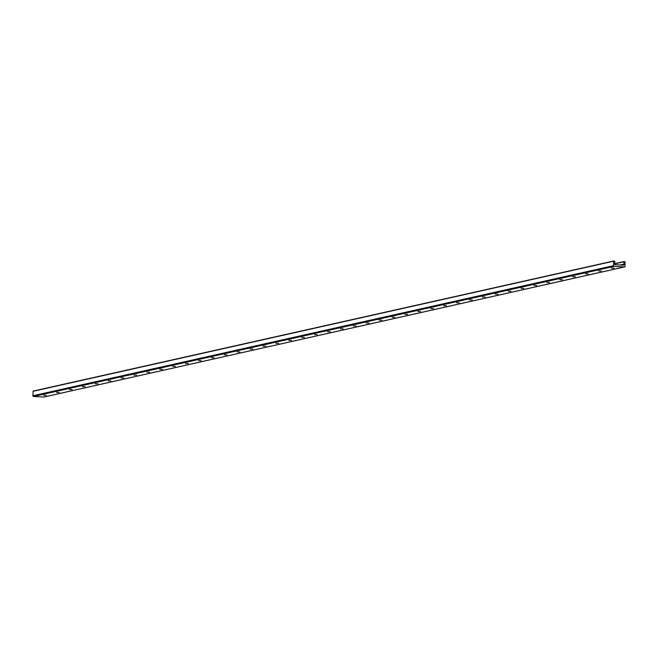 <?xml version="1.0" encoding="UTF-8"?>
<svg xmlns="http://www.w3.org/2000/svg" width="658" height="658" viewBox="0 0 658 658"><rect width="100%" height="100%" fill="white"/><g stroke="black" fill="none" stroke-linecap="round" stroke-linejoin="round"><path stroke-width="0.99" d="M46.381 395.392L43.658 395.285L46.381 395.392M59.286 392.497L56.563 392.398L59.286 392.497M72.183 389.61L69.468 389.503L72.183 389.61M85.088 386.715L82.373 386.616L85.088 386.715M97.993 383.828L95.278 383.721L97.993 383.828M110.898 380.933L108.175 380.834L110.898 380.933M123.803 378.046L121.08 377.939L123.803 378.046M136.7 375.15L133.985 375.052L136.7 375.15M149.605 372.255L146.89 372.157L149.605 372.255M162.51 369.368L159.795 369.27L162.51 369.368M175.415 366.473L172.692 366.374L175.415 366.473M188.32 363.586L185.597 363.479L188.32 363.586M201.216 360.691L198.502 360.592L201.216 360.691M214.121 357.804L211.407 357.697L214.121 357.804M227.026 354.909L224.312 354.81L227.026 354.909M239.931 352.022L237.209 351.915L239.931 352.022M252.836 349.127L250.114 349.028L252.836 349.127M265.733 346.231L263.019 346.133L265.733 346.231M278.638 343.344L275.924 343.246L278.638 343.344M291.543 340.449L288.829 340.351L291.543 340.449M304.448 337.562L301.726 337.464L304.448 337.562M317.353 334.667L314.631 334.568L317.353 334.667M330.25 331.78L327.536 331.673L330.25 331.78M343.155 328.885L340.441 328.786L343.155 328.885M356.06 325.998L353.346 325.891L356.06 325.998M368.965 323.103L366.251 323.004L368.965 323.103M381.87 320.216L379.148 320.109L381.87 320.216M394.775 317.321L392.053 317.222L394.775 317.321M407.672 314.425L404.958 314.327L407.672 314.425M420.577 311.538L417.863 311.44L420.577 311.538M433.482 308.643L430.768 308.544L433.482 308.643M446.387 305.756L443.665 305.649L446.387 305.756M459.292 302.861L456.57 302.762L459.292 302.861M472.189 299.974L469.475 299.867L472.189 299.974M485.094 297.079L482.38 296.98L485.094 297.079M497.999 294.192L495.285 294.085L497.999 294.192M510.904 291.297L508.182 291.198L510.904 291.297M523.809 288.41L521.087 288.303L523.809 288.41M536.706 285.514L533.992 285.416L536.706 285.514M549.611 282.619L546.897 282.521L549.611 282.619M562.516 279.732L559.802 279.634L562.516 279.732M575.421 276.837L572.699 276.738L575.421 276.837M588.326 273.95L585.604 273.843L588.326 273.95M601.223 271.055L598.509 270.956L601.223 271.055M614.128 268.168L611.414 268.061L614.128 268.168M623.949 264.171L623.998 261.785L625.1 261.851L625.018 266.317A0.658 0.609 -102.6 0 1 624.384 266.934L614.153 266.358A0.658 0.609 -102.6 0 1 613.552 265.659L613.643 261.193L614.745 261.259L614.695 263.644A0.658 0.609 77.4 0 0 615.197 264.68L623.414 265.149A0.658 0.609 77.4 0 0 623.949 264.171L620.362 264.977M613.766 260.971L33.171 391.066L32.9 395.779A0.658 0.609 77.4 0 0 33.5 396.47L43.732 397.054A0.658 0.609 77.4 0 0 44.037 396.988M624.121 261.563L614.679 263.677M623.998 261.785L614.605 263.891M621.999 265.19L622.435 265.1L621.999 265.199M613.643 261.193L32.982 391.313M613.552 265.659L32.9 395.779M614.153 266.358L33.5 396.47M624.384 266.934L43.732 397.054M624.179 261.539L614.687 263.669M613.832 260.955L33.171 391.066M624.541 266.926L43.889 397.037"/></g></svg>
